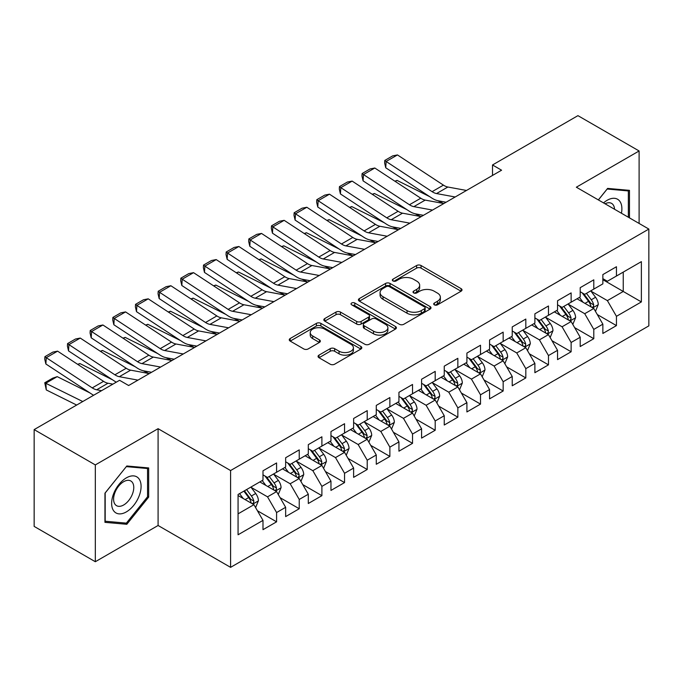 <?xml version="1.0" encoding="UTF-8"?>
<svg xmlns="http://www.w3.org/2000/svg" width="683" height="683" viewBox="0 0 683 683"><rect width="100%" height="100%" fill="white"/><g stroke="black" fill="none" stroke-linecap="round" stroke-linejoin="round"><path stroke-width="1.02" d="M434.345 304.849A2.203 1.272 0 0 0 437.462 304.849L461.093 291.206A3.142 1.818 0 0 0 462.015 289.916A3.142 1.818 0 0 0 461.093 288.636L421.061 265.525A3.142 1.818 0 0 0 416.613 265.525L392.981 279.168A2.203 1.272 0 0 0 392.332 280.064A2.203 1.272 0 0 0 392.981 280.961A2.203 1.272 0 0 0 396.097 280.961L399.154 279.193A10.066 5.814 0 0 1 413.386 279.193L416.724 281.123A10.066 5.814 0 0 1 419.669 285.229A10.066 5.814 0 0 1 416.724 289.336L413.667 291.103A2.203 1.272 0 0 0 413.019 292.008A2.203 1.272 0 0 0 413.667 292.905A2.203 1.272 0 0 0 416.775 292.905L419.832 291.137A10.066 5.814 0 0 1 434.072 291.137L437.402 293.067A10.066 5.814 0 0 1 440.356 297.173A10.066 5.814 0 0 1 437.402 301.28L434.345 303.047A2.203 1.272 0 0 0 433.705 303.944A2.203 1.272 0 0 0 434.345 304.849L434.345 303.047M318.978 355.143A3.142 1.818 0 0 0 318.056 356.432A3.142 1.818 0 0 0 318.978 357.713L330.205 364.201A3.142 1.818 0 0 0 334.653 364.201L360.897 349.047A3.142 1.818 0 0 0 361.819 347.767A3.142 1.818 0 0 0 360.897 346.477L320.865 323.366A3.142 1.818 0 0 0 316.417 323.366L290.173 338.52A3.142 1.818 0 0 0 289.259 339.801A3.142 1.818 0 0 0 290.173 341.082L303.739 348.919A3.142 1.818 0 0 0 308.187 348.919L319.422 342.431A3.142 1.818 0 0 0 320.344 341.15A3.142 1.818 0 0 0 319.422 339.869L312.694 335.985A8.409 4.858 0 0 1 310.227 332.544A8.409 4.858 0 0 1 315.426 328.062A8.409 4.858 0 0 1 324.596 329.112L350.942 344.326A8.409 4.858 0 0 1 353.41 347.767A8.409 4.858 0 0 1 348.219 352.249A8.409 4.858 0 0 1 339.05 351.199L334.653 348.663A3.142 1.818 0 0 0 330.205 348.663L318.978 355.143L318.978 357.713M95.321 464.918L95.321 561.725L158.089 525.492L158.089 428.685L95.321 464.918L34.15 429.598L119.568 380.286L128.635 385.519L501.578 170.204L492.511 164.97L492.511 175.437M158.089 428.685L230.589 470.544L648.85 229.07L648.85 325.868L230.589 567.351L230.589 470.544M639.109 223.443L639.109 150.969L576.35 187.21L648.85 229.07M639.109 150.969L577.929 115.649L492.511 164.97M399.376 324.263A3.142 1.818 0 0 0 403.824 324.263L430.068 309.117A3.142 1.818 0 0 0 430.99 307.828A3.142 1.818 0 0 0 430.068 306.547L390.036 283.436A3.142 1.818 0 0 0 385.588 283.436L359.343 298.582A3.142 1.818 0 0 0 358.421 299.871A3.142 1.818 0 0 0 359.343 301.152L399.376 324.263M352.548 305.318A2.203 1.272 0 0 1 354.784 305.634L354.784 303.013L395.483 326.508A3.142 1.818 0 0 1 396.405 327.797A3.142 1.818 0 0 1 395.483 329.078L369.238 344.232A3.142 1.818 0 0 1 364.79 344.232L324.758 321.121L324.758 318.551A3.142 1.818 0 0 0 323.836 319.832A3.142 1.818 0 0 0 324.758 321.121M324.758 318.551L335.993 312.071A3.142 1.818 0 0 1 340.441 312.071L356.671 321.437A3.142 1.818 0 0 0 361.119 321.437L368.572 317.143A3.142 1.818 0 0 0 369.494 315.853A3.142 1.818 0 0 0 368.572 314.573L351.668 304.814A2.203 1.272 0 0 1 351.028 303.909A2.203 1.272 0 0 1 352.385 302.74A2.203 1.272 0 0 1 354.784 303.013M602.858 279.689L623.246 291.462L623.246 272.107L641.371 261.64L616.45 276.026L616.45 266.737L602.858 274.592L602.858 283.88L593.792 289.105L593.792 279.825L580.2 287.671L580.2 296.96L571.133 302.193L571.133 292.905L557.541 300.751L557.541 310.039L548.475 315.273L548.475 305.984L534.883 313.83L534.883 323.119L525.816 328.352L525.816 319.063L512.224 326.918L512.224 336.198L503.158 341.432L503.158 332.143L489.566 339.997L489.566 349.286L480.508 354.52L480.508 345.231L466.907 353.077L466.907 362.366L457.849 367.599L457.849 358.31L444.249 366.156L444.249 375.445L435.191 380.679L435.191 371.39L421.59 379.236L421.59 388.525L412.532 393.758L412.532 384.469L398.94 392.324L398.94 401.604L389.873 406.837L389.873 397.549L376.282 405.403L376.282 414.692L367.215 419.925L367.215 410.637L353.623 418.483L353.623 427.771L344.556 433.005L344.556 423.716L330.965 431.562L330.965 440.851L321.898 446.084L321.898 436.796L308.306 444.642L308.306 453.93L299.239 459.164L299.239 449.875L285.648 457.73L285.648 467.018L276.589 472.243L276.589 462.963L262.989 470.809L262.989 480.098L238.068 494.483L238.068 534.772L262.989 520.386L253.931 504.686L238.068 495.534M641.371 261.64L641.371 301.929L616.45 316.323L607.383 300.622L590.957 291.137M597.301 314.556L616.45 325.603L616.45 316.323M616.45 325.603L602.858 333.458L602.858 324.169L593.792 329.402L584.725 313.702L568.299 304.217M574.651 327.635L593.792 338.691L593.792 329.402M593.792 338.691L580.2 346.537L580.2 337.248L571.133 342.482L562.075 326.781L545.64 317.296M551.992 340.715L571.133 351.771L571.133 342.482M571.133 351.771L557.541 359.617L557.541 350.328L548.475 355.561L539.416 339.861L522.99 330.384M529.334 353.794L548.475 364.85L548.475 355.561M548.475 364.85L534.883 372.696L534.883 363.407L525.816 368.641L516.758 352.949L500.332 343.464M506.675 366.882L525.816 377.93L525.816 368.641M525.816 377.93L512.224 385.784L512.224 376.495L503.158 381.729L494.099 366.028L477.673 356.543M484.016 379.961L503.158 391.009L503.158 381.729M503.158 391.009L489.566 398.863L489.566 389.575L480.508 394.808L471.441 379.108L455.015 369.623M461.358 393.041L480.508 404.097L480.508 394.808M480.508 404.097L466.907 411.943L466.907 402.654L457.849 407.888L448.782 392.187L432.356 382.702M438.699 406.12L457.849 417.176L457.849 407.888M457.849 417.176L444.249 425.022L444.249 415.734L435.191 420.967L426.124 405.275L409.698 395.79M416.041 419.2L435.191 430.256L435.191 420.967M435.191 430.256L421.59 438.102L421.59 428.822L412.532 434.046L403.465 418.355L387.039 408.869M393.382 432.288L412.532 443.335L412.532 434.046M412.532 443.335L398.94 451.19L398.94 441.901L389.873 447.134L380.807 431.434L364.381 421.949M370.732 445.367L389.873 456.423L389.873 447.134M389.873 456.423L376.282 464.269L376.282 454.98L367.215 460.214L358.157 444.513L341.731 435.028M348.074 458.447L367.215 469.503L367.215 460.214M367.215 469.503L353.623 477.349L353.623 468.06L344.556 473.293L335.498 457.593L319.072 448.108M325.415 471.526L344.556 482.582L344.556 473.293M344.556 482.582L330.965 490.428L330.965 481.139L321.898 486.373L312.84 470.681L296.413 461.196M302.757 484.606L321.898 495.662L321.898 486.373M321.898 495.662L308.306 503.508L308.306 494.227L299.239 499.452L290.181 483.76L273.755 474.275M280.098 497.694L299.239 508.741L299.239 499.452M299.239 508.741L285.648 516.596L285.648 507.307L276.589 512.54L267.523 496.84L251.096 487.355M257.44 510.773L276.589 521.829L276.589 512.54M276.589 521.829L262.989 529.675L262.989 520.386M262.989 474.864L267.523 477.477L276.589 472.243M238.068 513.847L253.931 504.686M285.648 461.785L290.181 464.397L299.239 459.164M267.523 496.84L276.589 491.606L259.822 481.925M285.648 507.307L276.589 491.606M308.306 448.697L312.84 451.318L321.898 446.084M290.181 483.76L299.239 478.527L282.48 468.845M308.306 494.227L299.239 478.527M330.965 435.617L335.498 438.238L344.556 433.005M312.84 470.681L321.898 465.447L305.13 455.766M330.965 481.139L321.898 465.447M353.623 422.538L358.157 425.15L367.215 419.925M335.498 457.593L344.556 452.359L327.789 442.686M353.623 468.06L344.556 452.359M376.282 409.459L380.807 412.071L389.873 406.837M358.157 444.513L367.215 439.28L350.447 429.598M376.282 454.98L367.215 439.28M398.94 396.379L403.465 398.992L412.532 393.758M380.807 431.434L389.873 426.201L373.106 416.519M398.94 441.901L389.873 426.201M421.59 383.291L426.124 385.912L435.191 380.679M403.465 418.355L412.532 413.121L395.764 403.44M421.59 428.822L412.532 413.121M444.249 370.212L448.782 372.833L457.849 367.599M426.124 405.275L435.191 400.042L418.423 390.36M444.249 415.734L435.191 400.042M466.907 357.132L471.441 359.745L480.508 354.52M448.782 392.187L457.849 386.954L441.081 377.281M466.907 402.654L457.849 386.954M489.566 344.053L494.099 346.665L503.158 341.432M471.441 379.108L480.508 373.874L463.74 364.193M489.566 389.575L480.508 373.874M512.224 330.973L516.758 333.586L525.816 328.352M494.099 366.028L503.158 360.795L486.398 351.113M512.224 376.495L503.158 360.795M534.883 317.885L539.416 320.506L548.475 315.273M516.758 352.949L525.816 347.715L509.048 338.034M534.883 363.407L525.816 347.715M557.541 304.806L562.075 307.427L571.133 302.193M539.416 339.861L548.475 334.636L531.707 324.954M557.541 350.328L548.475 334.636M580.2 291.726L584.725 294.339L593.792 289.105M562.075 326.781L571.133 321.548L554.365 311.875M580.2 337.248L571.133 321.548M602.858 278.647L607.383 281.259L616.45 276.026M584.725 313.702L593.792 308.468L577.024 298.787M602.858 324.169L593.792 308.468M34.15 429.598L34.15 526.405L95.321 561.725M158.089 525.492L230.589 567.351M607.383 300.622L623.246 291.462L641.371 301.929M629.478 217.886L629.478 190.352L607.614 188.406L598.359 199.914M148.681 497.096L148.681 467.94L126.816 465.985L104.951 493.186L104.951 522.341L126.816 524.288L148.681 497.096L147.554 496.439M435.225 305.156L437.402 303.901A10.066 5.814 0 0 0 440.356 299.786L440.356 297.173M419.669 285.229L419.669 287.85A10.066 5.814 0 0 1 416.724 291.957L414.547 293.212M461.051 291.223L421.061 268.137A3.142 1.818 0 0 0 416.613 268.137L393.86 281.276M430.025 309.134L390.036 286.049A3.142 1.818 0 0 0 385.588 286.049L359.386 301.177M424.502 308.725A2.203 1.272 0 0 0 425.15 307.828A2.203 1.272 0 0 0 424.502 306.932L389.37 286.647A2.203 1.272 0 0 0 386.254 286.647L383.026 288.508A10.066 5.814 0 0 0 380.081 292.614A10.066 5.814 0 0 0 383.026 296.721L407.051 310.594A10.066 5.814 0 0 0 421.283 310.594L424.502 308.725L424.502 311.346A2.203 1.272 0 0 0 425.15 310.449L425.15 307.828M380.081 292.614L380.081 295.227A10.066 5.814 0 0 0 383.026 299.342L383.026 296.721M424.502 311.346L421.283 313.207A10.066 5.814 0 0 1 407.051 313.207L383.026 299.342M324.801 321.147L335.993 314.684L335.993 312.071M369.494 315.853L369.494 318.474A3.142 1.818 0 0 1 368.572 319.755L361.119 324.058A3.142 1.818 0 0 1 356.671 324.058L340.441 314.684A3.142 1.818 0 0 0 335.993 314.684M354.784 305.634L395.44 329.104M373.524 331.17A8.409 4.858 0 0 0 382.685 332.22A8.409 4.858 0 0 0 387.884 327.729A8.409 4.858 0 0 0 385.417 324.297L376.137 318.935A3.142 1.818 0 0 0 371.689 318.935L364.235 323.238A3.142 1.818 0 0 0 363.313 324.519A3.142 1.818 0 0 0 364.235 325.808L373.524 331.17L373.524 333.782A8.409 4.858 0 0 0 382.685 334.832A8.409 4.858 0 0 0 387.884 330.35L387.884 327.729M363.313 324.519L363.313 327.14A3.142 1.818 0 0 0 364.235 328.421L364.235 325.808M373.524 333.782L364.235 328.421M353.41 347.767L353.41 350.379A8.409 4.858 0 0 1 348.219 354.87A8.409 4.858 0 0 1 339.05 353.811L334.653 351.275A3.142 1.818 0 0 0 330.205 351.275L319.021 357.738M310.227 332.544L310.227 335.165A8.409 4.858 0 0 0 312.694 338.597L312.694 335.985M319.379 342.456L312.694 338.597M360.855 349.073L320.865 325.979A3.142 1.818 0 0 0 316.417 325.979L290.215 341.107M124.511 522.956L126.816 524.288M595.465 311.371L598.274 304.516A8.495 4.901 -120 0 0 595.567 297.284L590.752 290.864M394.842 181.183L397.071 180.414L429.744 196.678M437.812 200.7L443.036 203.295A24.033 13.873 60 0 1 443.318 203.44M583.086 302.287L579.423 297.404M577.716 299.188L577.297 298.633M592.195 307.546L593.51 306.36L593.689 304.883A8.495 4.901 -120 0 0 591.265 299.777L586.449 293.349M583.7 293.75L589.651 301.681A4.329 2.501 60 0 1 590.436 302.996L593.689 304.883M582.206 292.887L588.541 301.34A8.495 4.901 60 0 1 590.974 306.454L591.145 306.94M397.071 180.414L395.269 181.456M455.168 196.994L436.531 193.562A16.025 9.246 60 0 1 432.1 191.667L386.134 161.47L385.741 167.77L431.707 197.968A24.033 13.873 -120 0 0 438.358 200.811L446.093 202.236M466.498 190.455L447.86 187.022A16.025 9.246 60 0 1 443.429 185.127L397.463 154.93L386.134 161.47L384.777 160.454L392.708 155.869L397.463 154.93M385.741 167.77L384.623 162.972L384.777 160.454M572.815 324.459L575.624 317.604A8.495 4.901 -120 0 0 572.909 310.372L568.094 303.944M372.184 194.262L374.412 193.502L407.085 209.758M415.153 213.779L420.378 216.374A24.033 13.873 60 0 1 420.668 216.52M560.427 315.367L556.765 310.483M555.057 312.268L554.639 311.713M569.537 320.626L570.851 319.448L571.039 317.962A8.495 4.901 -120 0 0 568.606 312.857L563.791 306.428M561.042 306.829L566.992 314.769A4.329 2.501 60 0 1 567.778 316.084L571.039 317.962M559.548 305.967L565.883 314.428A8.495 4.901 60 0 1 568.316 319.533L568.487 320.02M374.412 193.502L372.611 194.535M550.156 337.539L552.965 330.683A8.495 4.901 -120 0 0 550.25 323.452L545.435 317.023M349.525 207.342L351.754 206.582L384.427 222.837M392.494 226.858L397.719 229.462A24.033 13.873 60 0 1 398.01 229.599M537.769 328.455L534.115 323.563M532.399 325.347L531.98 324.792M546.878 333.705L548.193 332.527L548.381 331.042A8.495 4.901 -120 0 0 545.948 325.936L541.132 319.507M538.383 319.909L544.334 327.849A4.329 2.501 60 0 1 545.119 329.163L548.381 331.042M536.889 319.046L543.233 327.507A8.495 4.901 60 0 1 545.657 332.612L545.828 333.108M351.754 206.582L349.952 207.623M432.51 210.074L413.872 206.642A16.025 9.246 60 0 1 409.441 204.755L363.476 174.558L363.083 180.858L409.049 211.056A24.033 13.873 -120 0 0 415.699 213.89L423.434 215.316M443.839 203.534L425.202 200.102A16.025 9.246 60 0 1 420.771 198.215L374.805 168.009L363.476 174.558L362.118 173.533L370.049 168.957L374.805 168.009M363.083 180.858L361.964 176.052L362.118 173.533M409.851 223.153L391.214 219.721A16.025 9.246 60 0 1 386.783 217.834L340.817 187.637L340.424 193.938L386.39 224.135A24.033 13.873 -120 0 0 393.041 226.969L400.776 228.395M421.18 216.613L402.543 213.181A16.025 9.246 60 0 1 398.112 211.295L352.146 181.097L340.817 187.637L339.46 186.613L347.391 182.037L352.146 181.097M340.424 193.938L339.306 189.131L339.46 186.613M621.436 213.241A20.831 12.021 120 0 0 619.916 201.425A20.831 12.021 120 0 0 603.533 202.902M614.546 209.263A14.258 8.23 120 0 0 613.206 204.883A14.258 8.23 120 0 0 611.609 203.397A14.258 8.23 120 0 0 605.061 203.782M607.119 189.02L628.343 190.941L628.343 217.228M626.943 190.13L628.343 190.941M598.402 199.94L607.161 189.046M113.609 510.747A20.831 12.021 120 0 0 133.731 505.352A20.831 12.021 120 0 0 139.119 479.014A20.831 12.021 120 0 0 119.004 484.401A20.831 12.021 120 0 0 113.609 510.747M114.949 504.191A14.258 8.23 120 0 0 116.554 505.676A14.258 8.23 120 0 0 129.821 499.025A14.258 8.23 120 0 0 132.417 482.463A14.258 8.23 120 0 0 130.812 480.977A14.258 8.23 120 0 0 117.544 487.636A14.258 8.23 120 0 0 114.949 504.191M126.364 466.634L147.554 468.521L147.554 496.772L126.364 523.127L105.182 521.231L105.182 492.981L126.321 466.609M146.145 467.71L147.554 468.521M527.498 350.618L530.307 343.762A8.495 4.901 -120 0 0 527.592 336.531L522.785 330.111M326.867 220.421L329.104 219.661L361.768 235.925M369.836 239.938L375.069 242.542A24.033 13.873 60 0 1 375.351 242.687M515.11 341.534L511.456 336.651M509.74 338.435L509.322 337.872M524.22 346.793L525.534 345.607L525.722 344.121A8.495 4.901 -120 0 0 523.289 339.016L518.474 332.595M515.733 332.997L521.675 340.928A4.329 2.501 60 0 1 522.461 342.243L525.722 344.121M514.239 332.134L520.574 340.586A8.495 4.901 60 0 1 522.999 345.692L523.169 346.187M329.104 219.661L327.294 220.703M504.839 363.697L507.648 356.842A8.495 4.901 -120 0 0 504.933 349.611L500.127 343.19M304.217 233.501L306.445 232.741L339.109 249.005M347.186 253.017L352.411 255.621A24.033 13.873 60 0 1 352.693 255.766M492.452 354.614L488.797 349.73M487.081 351.514L486.672 350.96M501.561 359.873L502.876 358.686L503.064 357.209A8.495 4.901 -120 0 0 500.63 352.095L495.815 345.675M493.075 346.076L499.017 354.007A4.329 2.501 60 0 1 499.802 355.322L503.064 357.209M491.581 345.214L497.916 353.666A8.495 4.901 60 0 1 500.34 358.78L500.519 359.267M306.445 232.741L304.635 233.782M387.193 236.241L368.555 232.809A16.025 9.246 60 0 1 364.124 230.914L318.158 200.717L317.774 207.017L363.74 237.214A24.033 13.873 -120 0 0 370.382 240.049L378.117 241.475M398.522 229.701L379.885 226.261A16.025 9.246 60 0 1 375.454 224.374L329.488 194.177L318.158 200.717L316.801 199.692L324.732 195.116L329.488 194.177M317.774 207.017L316.647 202.219L316.801 199.692M364.534 249.321L345.897 245.889A16.025 9.246 60 0 1 341.466 243.993L295.5 213.796L295.116 220.097L341.082 250.294A24.033 13.873 -120 0 0 347.724 253.128L355.467 254.554M375.863 242.781L357.226 239.349A16.025 9.246 60 0 1 352.795 237.453L306.829 207.256L295.5 213.796L294.142 212.78L302.074 208.195L306.829 207.256M295.116 220.097L293.989 215.299L294.142 212.78M482.181 376.777L484.99 369.921A8.495 4.901 -120 0 0 482.283 362.699L477.468 356.27M281.558 246.589L283.786 245.82L316.451 262.084M324.527 266.105L329.752 268.701A24.033 13.873 60 0 1 330.034 268.846M469.793 367.693L466.139 362.81M464.423 364.594L464.013 364.039M478.903 372.952L480.217 371.765L480.405 370.288A8.495 4.901 -120 0 0 477.972 365.183L473.165 358.754M470.416 359.156L476.358 367.087A4.329 2.501 60 0 1 477.144 368.402L480.405 370.288M468.922 358.293L475.257 366.754A8.495 4.901 60 0 1 477.69 371.859L477.861 372.346M283.786 245.82L281.985 246.862M341.876 262.4L323.238 258.968A16.025 9.246 60 0 1 318.807 257.073L272.841 226.876L272.457 233.176L318.423 263.373A24.033 13.873 -120 0 0 325.065 266.216L332.809 267.642M353.205 255.86L334.568 252.428A16.025 9.246 60 0 1 330.137 250.533L284.171 220.336L272.841 226.876L271.493 225.86L279.415 221.275L284.171 220.336M272.457 233.176L271.33 228.378L271.493 225.86M459.522 389.865L462.331 383.009A8.495 4.901 -120 0 0 459.625 375.778L454.81 369.349M258.9 259.668L261.128 258.908L293.801 275.164M301.869 279.185L307.094 281.78A24.033 13.873 60 0 1 307.376 281.925M447.143 380.772L443.48 375.889M441.773 377.673L441.355 377.118M456.244 386.032L457.559 384.853L457.747 383.368A8.495 4.901 -120 0 0 455.313 378.262L450.507 371.834M447.758 372.235L453.7 380.175A4.329 2.501 60 0 1 454.485 381.49L457.747 383.368M446.264 371.373L452.598 379.833A8.495 4.901 60 0 1 455.032 384.939L455.202 385.434M261.128 258.908L259.327 259.95M319.217 275.48L300.58 272.047A16.025 9.246 60 0 1 296.157 270.161L250.191 239.964L249.799 246.264L295.765 276.461A24.033 13.873 -120 0 0 302.407 279.296L310.15 280.722M330.546 268.94L311.909 265.508A16.025 9.246 60 0 1 307.478 263.621L261.512 233.424L250.191 239.964L248.834 238.939L256.765 234.363L261.512 233.424M249.799 246.264L248.672 241.458L248.834 238.939M436.864 402.944L439.673 396.089A8.495 4.901 -120 0 0 436.966 388.858L432.151 382.429M236.241 272.748L238.469 271.988L271.142 288.252M279.21 292.264L284.435 294.868A24.033 13.873 60 0 1 284.717 295.013M424.484 393.86L420.822 388.969M419.114 390.753L418.696 390.198M433.585 399.111L434.9 397.933L435.088 396.447A8.495 4.901 -120 0 0 432.663 391.342L427.848 384.913M425.099 385.314L431.041 393.254A4.329 2.501 60 0 1 431.827 394.569L435.088 396.447M423.605 384.452L429.94 392.913A8.495 4.901 60 0 1 432.373 398.018L432.544 398.513M238.469 271.988L236.668 273.029M414.205 416.024L417.014 409.168A8.495 4.901 -120 0 0 414.308 401.937L409.493 395.517M213.583 285.827L215.811 285.067L248.484 301.331M256.552 305.344L261.777 307.948A24.033 13.873 60 0 1 262.059 308.093M401.826 406.94L398.163 402.056M396.456 403.841L396.038 403.286M410.935 412.199L412.25 411.012L412.43 409.527A8.495 4.901 -120 0 0 410.005 404.421L405.19 398.001M402.441 398.402L408.383 406.334A4.329 2.501 60 0 1 409.168 407.649L412.43 409.527M400.947 397.54L407.281 405.992A8.495 4.901 60 0 1 409.715 411.098L409.885 411.593M215.811 285.067L214.01 286.109M391.547 429.103L394.356 422.248A8.495 4.901 -120 0 0 391.649 415.016L386.834 408.596M190.924 298.906L193.152 298.147L225.825 314.411M233.893 318.423L239.118 321.027A24.033 13.873 60 0 1 239.4 321.172M379.167 420.019L375.505 415.136M373.797 416.92L373.379 416.365M388.277 425.278L389.592 424.092L389.771 422.615A8.495 4.901 -120 0 0 387.346 417.501L382.531 411.081M379.782 411.482L385.733 419.413A4.329 2.501 60 0 1 386.518 420.728L389.771 422.615M378.288 410.62L384.623 419.072A8.495 4.901 60 0 1 387.056 424.186L387.227 424.672M193.152 298.147L191.351 299.188M368.897 442.183L371.706 435.327A8.495 4.901 -120 0 0 368.991 428.104L364.176 421.676M168.266 311.994L170.494 311.226L203.167 327.49M211.235 331.511L216.46 334.107A24.033 13.873 60 0 1 216.75 334.252M356.509 433.099L352.846 428.215M351.139 430L350.721 429.445M365.618 438.358L366.933 437.171L367.121 435.694A8.495 4.901 -120 0 0 364.688 430.589L359.873 424.16M357.124 424.561L363.074 432.501A4.329 2.501 60 0 1 363.86 433.807L367.121 435.694M355.63 423.699L361.964 432.16A8.495 4.901 60 0 1 364.398 437.265L364.568 437.752M170.494 311.226L168.692 312.268M346.238 455.271L349.047 448.415A8.495 4.901 -120 0 0 346.332 441.184L341.517 434.755M145.607 325.074L147.835 324.314L180.508 340.569M188.576 344.591L193.801 347.186A24.033 13.873 60 0 1 194.092 347.331M333.85 446.178L330.196 441.295M328.48 443.079L328.062 442.524M342.96 451.437L344.275 450.259L344.463 448.774A8.495 4.901 -120 0 0 342.029 443.668L337.214 437.24M334.465 437.641L340.416 445.581A4.329 2.501 60 0 1 341.201 446.895L344.463 448.774M332.971 436.779L339.314 445.239A8.495 4.901 60 0 1 341.739 450.345L341.91 450.84M147.835 324.314L146.034 325.356M323.58 468.35L326.389 461.495A8.495 4.901 -120 0 0 323.674 454.263L318.867 447.835M122.949 338.153L125.185 337.393L157.85 353.657M165.918 357.67L171.151 360.274A24.033 13.873 60 0 1 171.433 360.419M311.192 459.266L307.538 454.383M305.822 456.159L305.403 455.604M320.301 464.517L321.616 463.339L321.804 461.853A8.495 4.901 -120 0 0 319.371 456.748L314.556 450.328M311.815 450.72L317.757 458.66A4.329 2.501 60 0 1 318.543 459.975L321.804 461.853M310.321 449.858L316.656 458.319A8.495 4.901 60 0 1 319.081 463.424L319.251 463.919M125.185 337.393L123.375 338.435M300.921 481.43L303.73 474.574A8.495 4.901 -120 0 0 301.015 467.343L296.209 460.923M100.299 351.233L102.527 350.473L135.191 366.737M143.268 370.749L148.493 373.353A24.033 13.873 60 0 1 148.774 373.499M288.533 472.346L284.879 467.462M283.163 469.247L282.753 468.692M297.643 477.605L298.958 476.418L299.145 474.941A8.495 4.901 -120 0 0 296.712 469.827L291.897 463.407M289.157 463.808L295.099 471.74A4.329 2.501 60 0 1 295.884 473.054L299.145 474.941M287.663 462.946L293.997 471.398A8.495 4.901 60 0 1 296.422 476.503L296.601 476.999M102.527 350.473L100.717 351.514M278.263 494.509L281.072 487.653A8.495 4.901 -120 0 0 278.365 480.422L273.55 474.002M77.64 364.312L79.868 363.552L112.533 379.816M265.875 485.425L262.221 480.542M260.505 482.326L260.095 481.771M274.984 490.684L276.299 489.498L276.487 488.021A8.495 4.901 -120 0 0 274.054 482.915L269.247 476.486M266.498 476.888L272.44 484.819A4.329 2.501 60 0 1 273.226 486.134L276.487 488.021M265.004 476.025L271.339 484.478A8.495 4.901 60 0 1 273.772 489.591L273.943 490.078M79.868 363.552L78.067 364.594M255.604 507.589L258.413 500.741A8.495 4.901 -120 0 0 255.707 493.51L250.892 487.081M57.21 376.64L45.881 383.18L46.273 389.925L44.754 382.762L52.685 378.177L57.21 376.64L89.883 392.896M243.225 498.505L239.562 493.621M44.754 382.762L82.763 401.536M76.667 405.053L46.273 389.925M252.326 503.764L253.641 502.577L253.828 501.1A8.495 4.901 -120 0 0 251.395 495.995L246.589 489.566M244.463 490.795L249.782 497.907A4.329 2.501 60 0 1 250.567 499.213L253.828 501.1M243.865 491.137L248.68 497.565A8.495 4.901 60 0 1 251.113 502.671L251.284 503.158M296.567 288.567L277.93 285.127A16.025 9.246 60 0 1 273.499 283.24L227.533 253.043L227.14 259.344L273.106 289.541A24.033 13.873 -120 0 0 279.748 292.375L287.492 293.801M307.888 282.019L289.259 278.587A16.025 9.246 60 0 1 284.828 276.7L238.862 246.503L227.533 253.043L226.175 252.018L234.107 247.442L238.862 246.503M227.14 259.344L226.022 254.537L226.175 252.018M273.909 301.647L255.271 298.215A16.025 9.246 60 0 1 250.84 296.32L204.874 266.122L204.482 272.423L250.448 302.62A24.033 13.873 -120 0 0 257.09 305.455L264.833 306.88M285.238 295.107L266.601 291.667A16.025 9.246 60 0 1 262.17 289.78L216.204 259.583L204.874 266.122L203.517 265.098L211.448 260.522L216.204 259.583M204.482 272.423L203.363 267.625L203.517 265.098M251.25 314.726L232.613 311.294A16.025 9.246 60 0 1 228.182 309.399L182.216 279.202L181.823 285.503L227.789 315.7A24.033 13.873 -120 0 0 234.44 318.534L242.175 319.96M262.579 308.187L243.942 304.755A16.025 9.246 60 0 1 239.511 302.859L193.545 272.662L182.216 279.202L180.858 278.186L188.79 273.601L193.545 272.662M181.823 285.503L180.705 280.704L180.858 278.186M228.592 327.806L209.954 324.374A16.025 9.246 60 0 1 205.523 322.487L159.557 292.281L159.165 298.582L205.131 328.779A24.033 13.873 -120 0 0 211.781 331.622L219.516 333.048M239.921 321.266L221.283 317.834A16.025 9.246 60 0 1 216.852 315.939L170.887 285.742L159.557 292.281L158.2 291.265L166.131 286.689L170.887 285.742M159.165 298.582L158.046 293.784L158.2 291.265M205.933 340.885L187.296 337.453A16.025 9.246 60 0 1 182.865 335.566L136.899 305.369L136.506 311.67L182.472 341.867A24.033 13.873 -120 0 0 189.123 344.702L196.858 346.127M217.262 334.346L198.625 330.913A16.025 9.246 60 0 1 194.194 329.027L148.228 298.83L136.899 305.369L135.541 304.345L143.473 299.769L148.228 298.83M136.506 311.67L135.388 306.863L135.541 304.345M183.275 353.973L164.637 350.533A16.025 9.246 60 0 1 160.206 348.646L114.24 318.449L113.856 324.749L159.822 354.947A24.033 13.873 -120 0 0 166.464 357.781L174.199 359.207M194.604 347.425L175.966 343.993A16.025 9.246 60 0 1 171.535 342.106L125.57 311.909L114.24 318.449L112.883 317.424L120.814 312.848L125.57 311.909M113.856 324.749L112.729 319.943L112.883 317.424M160.616 367.053L141.979 363.621A16.025 9.246 60 0 1 137.548 361.725L91.582 331.528L91.198 337.829L137.163 368.026A24.033 13.873 -120 0 0 143.806 370.86L151.549 372.286M171.945 360.513L153.308 357.081A16.025 9.246 60 0 1 148.877 355.186L102.911 324.988L91.582 331.528L90.224 330.504L98.156 325.928L102.911 324.988M91.198 337.829L90.071 333.031L90.224 330.504M137.957 380.132L119.32 376.7A16.025 9.246 60 0 1 114.889 374.805L68.923 344.608L68.539 350.908L114.505 381.105A24.033 13.873 -120 0 0 116.298 382.173M128.139 385.229L128.891 385.374M149.287 373.592L130.649 370.16A16.025 9.246 60 0 1 126.218 368.265L80.252 338.068L68.923 344.608L67.574 343.592L75.497 339.007L80.252 338.068M68.539 350.908L67.412 346.11L67.574 343.592M101.562 390.685L96.662 389.78A16.025 9.246 60 0 1 92.239 387.893L46.273 357.687L45.881 363.988L91.846 394.193A24.033 13.873 -120 0 0 93.639 395.261M112.891 384.145L107.991 383.24A16.025 9.246 60 0 1 103.56 381.345L57.594 351.147L46.273 357.687L44.916 356.671L52.847 352.095L57.594 351.147M45.881 363.988L44.754 359.19L44.916 356.671M437.402 303.901L437.402 301.28M413.667 292.905L413.667 291.103M416.724 291.957L416.724 289.336M392.981 280.961L392.981 279.168M416.613 268.137L416.613 265.525M421.061 268.137L421.061 265.525M461.093 291.206L461.093 288.636M359.343 301.152L359.343 298.582M385.588 286.049L385.588 283.436M390.036 286.049L390.036 283.436M430.068 309.117L430.068 306.547M407.051 313.207L407.051 310.594M421.283 313.207L421.283 310.594M340.441 314.684L340.441 312.071M356.671 324.058L356.671 321.437M361.119 324.058L361.119 321.437M368.572 319.755L368.572 317.143M395.483 329.078L395.483 326.508M330.205 351.275L330.205 348.663M334.653 351.275L334.653 348.663M339.05 353.811L339.05 351.199M319.422 342.431L319.422 339.869M290.173 341.082L290.173 338.52M316.417 325.979L316.417 323.366M320.865 325.979L320.865 323.366M360.897 349.047L360.897 346.477M592.724 307.854L598.223 304.686M591.265 299.777L595.567 297.284M584.998 303.389L588.541 301.34M436.531 193.562L447.86 187.022M432.1 191.667L443.429 185.127M570.066 320.933L575.564 317.766M568.606 312.857L572.909 310.372M562.34 316.477L565.883 314.428M547.416 334.021L552.906 330.845M545.948 325.936L550.25 323.452M539.681 329.556L543.233 327.507M413.872 206.642L425.202 200.102M409.441 204.755L420.771 198.215M391.214 219.721L402.543 213.181M386.783 217.834L398.112 211.295M524.757 347.101L530.247 343.925M523.289 339.016L527.592 336.531M517.022 342.635L520.574 340.586M502.099 360.18L507.589 357.004M500.63 352.095L504.933 349.611M494.364 355.715L497.916 353.666M368.555 232.809L379.885 226.261M364.124 230.914L375.454 224.374M345.897 245.889L357.226 239.349M341.466 243.993L352.795 237.453M479.44 373.26L484.93 370.092M477.972 365.183L482.283 362.699M471.705 368.794L475.257 366.754M323.238 258.968L334.568 252.428M318.807 257.073L330.137 250.533M456.782 386.339L462.28 383.172M455.313 378.262L459.625 375.778M449.047 381.882L452.598 379.833M300.58 272.047L311.909 265.508M296.157 270.161L307.478 263.621M434.123 399.427L439.621 396.251M432.663 391.342L436.966 388.858M426.397 394.962L429.94 392.913M411.465 412.506L416.963 409.33M410.005 404.421L414.308 401.937M403.738 408.041L407.281 405.992M388.806 425.586L394.304 422.418M387.346 417.501L391.649 415.016M381.08 421.121L384.623 419.072M366.148 438.665L371.646 435.498M364.688 430.589L368.991 428.104M358.421 434.2L361.964 432.16M343.498 451.745L348.987 448.577M342.029 443.668L346.332 441.184M335.763 447.288L339.314 445.239M320.839 464.833L326.329 461.657M319.371 456.748L323.674 454.263M313.104 460.368L316.656 458.319M298.181 477.912L303.67 474.736M296.712 469.827L301.015 467.343M290.446 473.447L293.997 471.398M275.522 490.992L281.012 487.824M274.054 482.915L278.365 480.422M267.787 486.527L271.339 484.478M252.864 504.071L258.362 500.904M251.395 495.995L255.707 493.51M245.129 499.615L248.68 497.565M277.93 285.127L289.259 278.587M273.499 283.24L284.828 276.7M255.271 298.215L266.601 291.667M250.84 296.32L262.17 289.78M232.613 311.294L243.942 304.755M228.182 309.399L239.511 302.859M209.954 324.374L221.283 317.834M205.523 322.487L216.852 315.939M187.296 337.453L198.625 330.913M182.865 335.566L194.194 329.027M164.637 350.533L175.966 343.993M160.206 348.646L171.535 342.106M141.979 363.621L153.308 357.081M137.548 361.725L148.877 355.186M119.32 376.7L130.649 370.16M114.889 374.805L126.218 368.265M96.662 389.78L107.991 383.24M92.239 387.893L103.56 381.345"/></g></svg>

